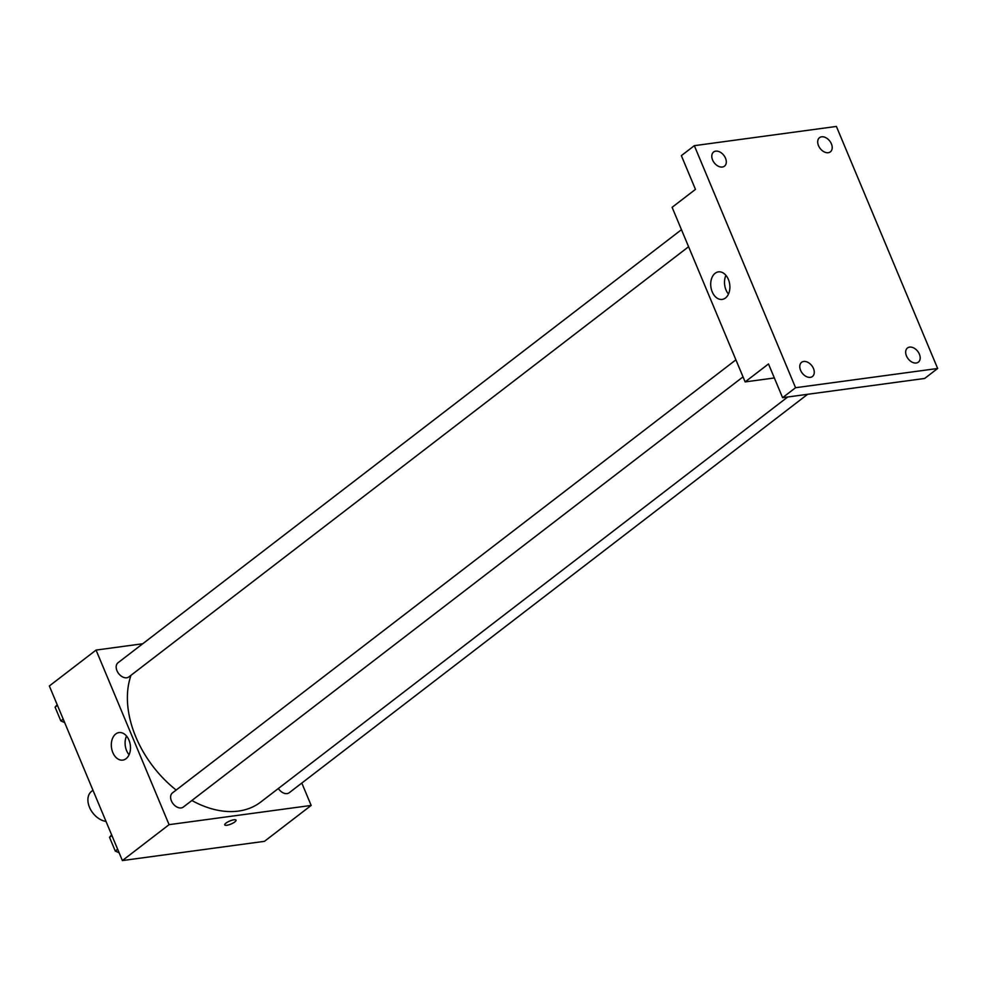 <?xml version="1.0" encoding="UTF-8"?>
<svg xmlns="http://www.w3.org/2000/svg" width="987" height="987" viewBox="0 0 987 987"><rect width="100%" height="100%" fill="white"/><g stroke="black" fill="none" stroke-linecap="round" stroke-linejoin="round"><path stroke-width="1.48" d="M92.975 790.266L91.532 791.377A17.852 12.14 52.5 0 0 90.014 808.439A17.852 12.14 52.5 0 0 106.004 821.394M301.812 783.061L311.164 805.429L264.454 841.331L122.388 860.565L49.35 685.977L96.06 650.075L142.733 643.758M191.86 800.506A93.716 63.711 52.5 0 0 238.472 811.08A93.716 63.711 52.5 0 0 260.716 802.061L787.725 396.996M131.037 675.256A93.716 63.711 52.5 0 0 176.179 790.044M311.164 805.429L169.085 824.663L96.06 650.075M681.462 229.687L117.996 662.77A8.92 6.07 52.5 0 0 117.7 672.172A8.92 6.07 52.5 0 0 126.755 677.785A8.92 6.07 52.5 0 0 128.878 676.922L688.593 246.725M278.359 788.49A8.92 6.07 52.5 0 0 287.106 793.597A8.92 6.07 52.5 0 0 289.228 792.734L807.613 394.306M743.038 376.874L183.323 807.07A8.92 6.07 -127.5 0 1 173.07 803.702A8.92 6.07 -127.5 0 1 172.441 792.919L735.907 359.836M169.085 824.663L122.388 860.565M126.065 758.695A13.892 9.5 82.3 0 1 122.758 760.113A13.892 9.5 82.3 0 1 111.494 747.615A13.892 9.5 82.3 0 1 119.032 732.576A13.892 9.5 82.3 0 1 129.79 742.532A13.892 9.5 82.3 0 1 126.065 758.695M233.968 819.79A6.132 1.641 -22.7 0 1 236.053 820.16A6.132 1.641 -22.7 0 1 231.032 824.034A6.132 1.641 -22.7 0 1 224.74 824.898A6.132 1.641 -22.7 0 1 227.652 822.035A6.132 1.641 -22.7 0 1 233.968 819.79M236.053 820.16A6.132 1.641 -22.7 0 1 231.032 824.034A6.132 1.641 -22.7 0 1 224.74 824.898M129.063 754.771A13.892 9.5 82.3 0 1 126.521 736.043M774.351 377.959L745.136 381.907L672.11 207.319L695.465 189.368L681.351 155.638L694.33 145.669L836.396 126.435L937.65 368.484L924.671 378.453L782.605 397.687L768.491 363.956L745.136 381.907M937.65 368.484L795.571 387.718L782.605 397.687M795.571 387.718L694.33 145.669M725.47 298A13.892 9.5 82.3 0 1 722.163 299.406A13.892 9.5 82.3 0 1 710.887 286.909A13.892 9.5 82.3 0 1 718.437 271.869A13.892 9.5 82.3 0 1 729.196 281.826A13.892 9.5 82.3 0 1 725.47 298M728.468 294.064A13.892 9.5 82.3 0 1 725.926 275.336M725.507 158.216A8.92 6.07 -127.5 0 1 724.483 166.161A8.92 6.07 -127.5 0 1 712.589 159.968A8.92 6.07 -127.5 0 1 713.613 152.01A8.92 6.07 -127.5 0 1 725.507 158.216M813.473 368.521A8.92 6.07 -127.5 0 1 812.461 376.479A8.92 6.07 -127.5 0 1 800.568 370.273A8.92 6.07 -127.5 0 1 801.58 362.328A8.92 6.07 -127.5 0 1 813.473 368.521M919.39 354.185A8.92 6.07 -127.5 0 1 918.366 362.143A8.92 6.07 -127.5 0 1 906.473 355.937A8.92 6.07 -127.5 0 1 907.485 347.979A8.92 6.07 -127.5 0 1 919.39 354.185M831.412 143.88A8.92 6.07 -127.5 0 1 830.4 151.825A8.92 6.07 -127.5 0 1 818.494 145.632A8.92 6.07 -127.5 0 1 819.518 137.674A8.92 6.07 -127.5 0 1 831.412 143.88M119.119 852.768L115.282 851.065L109.532 837.321L111.617 834.817M117.65 849.239L115.282 851.065M111.901 835.495L109.532 837.321M112.814 845.18A8.92 6.07 52.5 0 0 113.295 846.315M64.673 722.607L60.836 720.905L55.087 707.161L57.172 704.656M63.205 719.091L60.836 720.905M57.456 705.347L55.087 707.161M58.369 715.032A8.92 6.07 52.5 0 0 58.85 716.155"/></g></svg>
